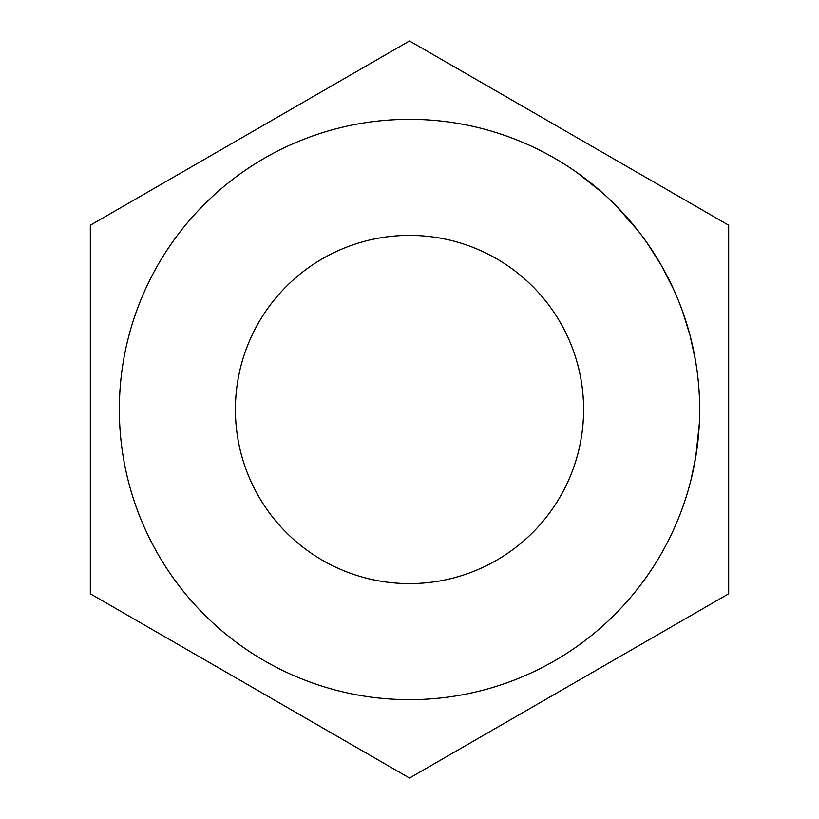 <?xml version="1.0" encoding="UTF-8"?>
<svg xmlns="http://www.w3.org/2000/svg" width="819" height="819" viewBox="0 0 819 819"><rect width="100%" height="100%" fill="white"/><g stroke="black" fill="none" stroke-linecap="round" stroke-linejoin="round"><path stroke-width="1.23" d="M235.401 409.5A174.099 174.099 0 0 1 409.5 235.401A174.099 174.099 0 0 1 583.599 409.5A174.099 174.099 0 0 1 409.5 583.599A174.099 174.099 0 0 1 235.401 409.5M698.965 429.555L695.751 456.93L690.98 479.924M699.293 424.058L695.761 456.9M695.751 456.93L694.43 464.301M694.338 464.782L691.359 478.419M119.339 409.5A290.161 290.161 0 0 0 409.5 699.661A290.161 290.161 0 0 0 699.661 409.5A290.161 290.161 0 0 0 409.5 119.339A290.161 290.161 0 0 0 119.339 409.5M90.325 225.225L90.325 593.775L409.5 778.05L728.675 593.775L728.675 225.225L409.5 40.95L90.325 225.225M679.401 302.989L682.278 310.575M682.544 311.312L690.069 335.524L695.444 360.227M695.577 361.015L696.826 369.082M620.454 210.268L627.293 217.772M628.419 219.062L632.933 224.386M632.985 224.437L636.414 228.675M637.08 229.494L637.612 230.18M615.734 205.395L638.093 230.794M666.021 273.884L671.785 285.421M671.938 285.729L675.542 293.693M643.795 238.339L648.566 245.065M650.153 247.389L654.78 254.494M657.964 259.643L659.06 261.476M582.647 176.669L594.819 186.23M595.997 187.213L597.706 188.657M577.364 172.829L602.61 192.936M647 242.813L661.291 265.305L673.556 289.22M623.494 213.544L630.63 221.632"/></g></svg>
